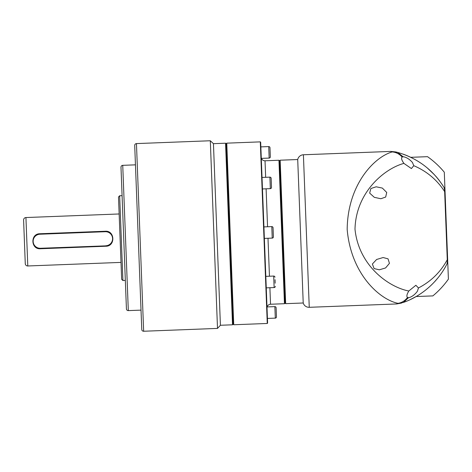 <?xml version="1.0" encoding="UTF-8"?>
<svg xmlns="http://www.w3.org/2000/svg" width="472" height="472" viewBox="0 0 472 472"><rect width="100%" height="100%" fill="white"/><g stroke="black" fill="none" stroke-linecap="round" stroke-linejoin="round"><path stroke-width="0.71" d="M309.254 307.307L303.402 154.769A6.059 6.059 0 0 0 297.714 159.53L303.219 302.994A6.059 6.059 0 0 0 309.254 307.307L396.616 303.956L398.002 303.337C379.748 299.608 351.026 274.197 347.18 229.469C347.598 184.505 374.379 156.958 392.191 151.925L390.763 151.418L392.197 151.925C395.996 152.214 399.3 153.901 402.109 156.999C401.135 158.09 401.607 160.026 403.525 162.799L403.896 163.395C384.556 168.616 355.894 192.086 354.997 229.168C358.714 266.049 389.117 287.295 408.793 291.006L408.469 291.631C406.77 294.54 406.445 296.505 407.501 297.525C404.935 300.823 401.772 302.758 398.002 303.337L403.483 302.404L408.481 297.69M269.895 287.725L270.527 304.245L284.451 303.714L278.946 160.25L279.577 160.834L285.035 303.083L279.577 160.834L280.161 160.203L285.66 303.667L303.219 302.994M280.161 160.203L297.714 159.53M284.451 303.714L285.035 303.083L285.66 303.667M402.109 156.999L403.442 156.763C406.581 157.341 409.572 159.241 412.434 162.457L413.773 165.69L411.401 168.557L403.896 163.395M403.076 156.751L397.731 152.438L392.191 151.925M408.793 291.006L415.879 285.283L418.463 287.967L417.378 291.289C414.776 294.717 411.932 296.841 408.852 297.655L407.501 297.525M372.378 264.007L374.107 268.592L379.364 269.801L385.577 267.948L389.441 263.352L388.037 258.839L383.122 257.535L376.621 259.476L372.378 264.007M413.773 165.69C426.8 171.242 437.096 179.891 444.659 191.626L447.273 259.73C440.63 272.014 431.024 281.424 418.463 287.967M403.566 302.375L406.327 301.319M410.611 299.431L416.103 296.54L432.865 295.897A87.839 87.839 0 0 0 448.4 279.129L444.299 172.203A87.839 87.839 0 0 0 427.526 156.674L410.764 157.318L407.507 155.848M407.2 155.719L405.997 155.223M405.536 155.04L404.663 154.704M404.227 154.539L403.218 154.173M398.763 152.727L397.784 152.45M386.721 192.452L382.349 188.08L376.184 186.794L370.868 188.529L369.659 193.107L374.314 197.331L380.863 198.736L385.683 197.042L386.721 192.452M437.975 277.849L434.511 281.849L437.969 277.861M397.731 152.438C417.72 158.279 433.184 169.997 444.128 187.596L445.084 192.759L447.609 258.573L447.055 263.789C438.323 281.336 422.133 295.873 403.483 302.404M434.37 174.675L427.107 167.802M430.735 171.017L434.387 174.687M435.42 175.82L435.786 176.233M447.609 258.573L447.698 260.833L447.055 263.789M444.128 187.596L445.002 190.499L445.084 192.759M270.527 304.245A3.634 3.634 -2.2 0 0 267.164 306.924M278.946 160.25L265.028 160.787A3.634 3.634 177.8 0 1 261.464 158.38L269.164 158.085L268.721 146.58A1.209 1.209 -2.2 0 1 269.984 147.748L270.332 156.828A1.209 1.209 177.8 0 1 269.164 158.085L261.293 158.385M273.4 236.85A1.209 1.209 177.8 0 1 272.238 238.106L271.795 226.601A1.209 1.209 -2.2 0 1 273.052 227.769L273.4 236.85M275.176 283.188L275.046 279.707M275.3 286.303A1.209 1.209 177.8 0 1 274.132 287.56L273.689 276.061A1.209 1.209 -2.2 0 1 274.946 277.223M276.12 307.791L276.468 316.871A1.209 1.209 177.8 0 1 275.306 318.128L274.863 306.623A1.209 1.209 -2.2 0 1 276.12 307.791L276.468 316.871M270.285 155.607L270.332 156.828L270.285 155.607M271.152 178.31L271.5 187.39A1.209 1.209 177.8 0 1 270.338 188.647L269.895 177.147A1.209 1.209 -2.2 0 1 271.152 178.31L271.5 187.39M213.444 143.671L220.412 325.267L232.519 324.801L233.103 324.175L226.182 143.783L233.103 324.175L233.728 324.754L226.767 143.158L226.182 143.783L225.551 143.205L213.444 143.671L210.305 140.756L217.503 328.412L143.653 331.244A1.817 1.817 177.8 0 1 141.765 329.497L134.709 145.476A1.817 1.817 -2.2 0 1 136.455 143.588L210.305 140.756M260.296 141.871L260.674 142.22L267.612 323.09L267.264 323.467L260.296 141.871L226.767 143.158M267.264 323.467L233.728 324.754M264.751 248.425L264.367 238.407L272.238 238.106M263.925 226.908L271.795 226.601M266.261 287.861L274.132 287.56M265.825 276.362L273.689 276.061M267.435 318.429L275.306 318.128L267.435 318.429M266.993 306.93L274.863 306.623M260.857 146.88L268.721 146.58M262.467 188.947L270.338 188.647M262.025 177.448L269.895 177.147M270.332 156.828L269.984 147.748M439.544 180.829A78.753 78.753 0 0 0 435.503 175.914M417.213 295.891A78.753 78.753 0 0 0 417.897 295.478M434.511 281.849A78.753 78.753 0 0 0 436.039 280.15M439.161 276.344A78.753 78.753 0 0 0 439.91 275.353M120.991 167.218A1.817 1.817 177.8 0 1 122.738 165.336L135.452 164.846L141.022 310.128L128.313 310.611A1.817 1.817 -2.2 0 1 126.425 308.865L120.991 167.218M23.6 220.058A2.425 2.425 177.8 0 1 25.93 217.545L27.789 265.972A2.425 2.425 -2.2 0 1 25.27 263.642L23.6 220.058M232.519 324.801L225.551 143.205M122.083 195.673L119.664 195.762L122.915 280.51L125.334 280.415M119.664 195.762L118.496 197.019L121.658 279.347L122.915 280.51M105.84 246.237L40.462 248.744C30.78 249.576 30.196 233.652 39.89 233.752L105.262 231.245C114.938 230.407 115.534 246.337 105.84 246.237L40.45 248.514A7.269 7.269 177.8 0 1 32.91 241.528L32.916 240.803M27.789 265.972L121.009 262.397L119.15 213.969L25.93 217.545M112.725 239.888L112.578 240.584M112.365 241.269L111.746 242.543M109.823 244.62L107.94 245.605M107.25 245.806L40.444 248.272A7.027 7.027 177.8 0 1 33.152 241.517A7.027 7.027 177.8 0 1 39.908 234.224L105.28 231.717A7.027 7.027 177.8 0 1 112.572 238.472A7.027 7.027 177.8 0 1 105.816 245.764M112.619 237.05L112.814 238.46A7.269 7.269 177.8 0 1 105.828 246.006M141.742 328.89L141.234 315.573M39.017 248.425L37.642 248.06M35.223 246.573L34.285 245.511M33.571 244.284L33.105 242.938M32.999 240.089L33.364 238.714M33.99 237.434L34.839 236.307M35.353 235.811L35.901 235.369M35.907 235.363L38.474 234.183M106.707 231.563L108.082 231.929M109.368 232.554L110.495 233.41M111.439 234.478L112.153 235.699M32.91 241.528A7.269 7.269 177.8 0 1 39.896 233.982L105.274 231.475A7.269 7.269 177.8 0 1 112.814 238.46M24.898 253.96L23.972 229.746M265.028 160.787L265.659 177.307M266.102 188.812L267.559 226.767M267.996 238.266L269.453 276.22M136.455 143.588L143.653 331.244M122.738 165.336L128.313 310.611M40.462 248.744L40.444 248.272M39.908 234.224L39.89 233.752M105.262 231.245L105.28 231.717M303.402 154.769L390.763 151.418L395.89 151.949M396.616 303.956L401.672 303.036M402.97 302.587L403.507 302.399M397.896 152.48L396.35 152.067M220.412 325.267L217.503 328.412"/></g></svg>

